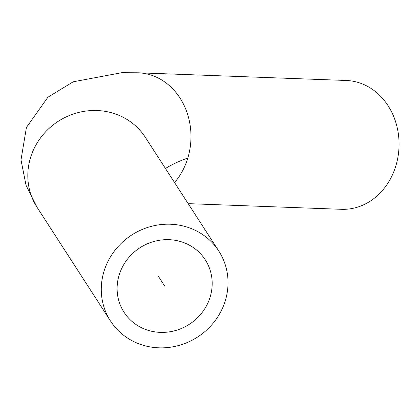 <?xml version="1.0" encoding="UTF-8"?>
<svg xmlns="http://www.w3.org/2000/svg" width="420" height="420" viewBox="0 0 420 420"><rect width="100%" height="100%" fill="white"/><g stroke="black" fill="none" stroke-linecap="round" stroke-linejoin="round"><path stroke-width="0.63" d="M208.751 300.967A48.342 45.538 -32.9 0 1 168.551 331.979A48.342 45.538 -32.9 0 1 124.042 312.26A48.342 45.538 -32.9 0 1 139.939 247.779A48.342 45.538 -32.9 0 1 205.259 259.796A48.342 45.538 -32.9 0 1 208.751 300.967M223.451 305.949A64.46 60.716 -32.9 0 1 169.848 347.293A64.46 60.716 -32.9 0 1 110.507 321.006A64.46 60.716 -32.9 0 1 131.707 235.027A64.46 60.716 -32.9 0 1 218.794 251.05A64.46 60.716 -32.9 0 1 223.451 305.949M218.794 251.05L145.336 137.34A64.46 60.716 -32.9 0 0 58.244 121.317A64.46 60.716 -32.9 0 0 37.049 207.296L26.056 185.309L21 159.925L26.429 127.47L47.917 97.209L73.211 81.8L121.695 72.707L138.154 72.791L346.238 80.477A64.46 55.193 92.1 0 1 393.745 171.833A64.46 55.193 92.1 0 1 341.481 209.307L188.171 203.648M164.651 286.025L158.093 275.872M165.454 168.478A1208.608 242.923 -158 0 1 187.814 158.03M138.154 72.791A64.46 55.193 92.1 0 1 185.661 164.152A64.46 55.193 92.1 0 1 174.552 182.564M37.049 207.296L110.507 321.006"/></g></svg>
